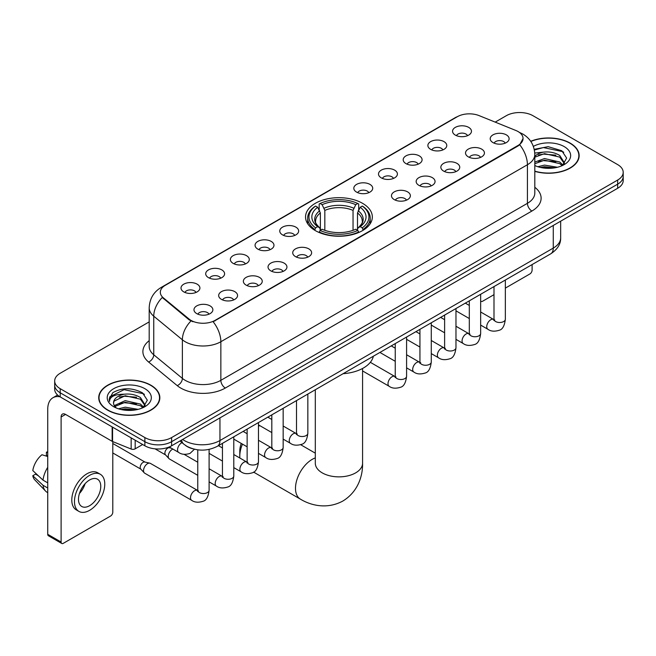<?xml version="1.0" encoding="UTF-8"?>
<svg xmlns="http://www.w3.org/2000/svg" width="656" height="656" viewBox="0 0 656 656"><rect width="100%" height="100%" fill="white"/><g stroke="black" fill="none" stroke-linecap="round" stroke-linejoin="round"><path stroke-width="0.98" d="M362.555 203.327A33.399 19.286 0 0 0 326.155 199.145A33.399 19.286 0 0 0 305.54 216.964A33.399 19.286 0 0 0 315.323 230.6A33.399 19.286 0 0 0 351.714 234.782A33.399 19.286 0 0 0 372.337 216.964A33.399 19.286 0 0 0 362.555 203.327M430.639 149.355A9.455 5.461 180 0 1 428.77 147.813A9.455 5.461 180 0 1 431.894 141.024A9.455 5.461 180 0 1 444.014 141.639A9.455 5.461 180 0 1 445.883 147.813A9.455 5.461 180 0 1 430.639 149.355M442.857 149.921A5.674 3.272 0 0 0 441.34 148.322A5.674 3.272 0 0 0 435.748 147.493A5.674 3.272 0 0 0 431.796 149.921M405.957 163.606A9.455 5.461 180 0 1 404.08 162.065A9.455 5.461 180 0 1 407.212 155.283A9.455 5.461 180 0 1 419.323 155.89A9.455 5.461 180 0 1 421.201 162.065A9.455 5.461 180 0 1 405.957 163.606M418.175 164.172A5.674 3.272 0 0 0 416.65 162.581A5.674 3.272 0 0 0 411.066 161.745A5.674 3.272 0 0 0 407.105 164.172M381.267 177.858A9.455 5.461 180 0 1 379.398 176.316A9.455 5.461 180 0 1 382.522 169.535A9.455 5.461 180 0 1 394.641 170.142A9.455 5.461 180 0 1 396.511 176.316A9.455 5.461 180 0 1 381.267 177.858M393.485 178.424A5.674 3.272 0 0 0 391.96 176.833A5.674 3.272 0 0 0 386.376 175.997A5.674 3.272 0 0 0 382.423 178.424M356.585 192.11A9.455 5.461 180 0 1 354.707 190.568A9.455 5.461 180 0 1 357.84 183.787A9.455 5.461 180 0 1 369.951 184.393A9.455 5.461 180 0 1 371.829 190.568A9.455 5.461 180 0 1 356.585 192.11M368.803 192.675A5.674 3.272 0 0 0 367.278 191.085A5.674 3.272 0 0 0 361.694 190.256A5.674 3.272 0 0 0 357.733 192.675M282.523 234.873A9.455 5.461 180 0 1 280.645 233.323A9.455 5.461 180 0 1 283.777 226.541A9.455 5.461 180 0 1 295.889 227.148A9.455 5.461 180 0 1 297.767 233.323A9.455 5.461 180 0 1 282.523 234.873M294.741 235.438A5.674 3.272 0 0 0 293.216 233.839A5.674 3.272 0 0 0 287.631 233.011A5.674 3.272 0 0 0 283.671 235.438M257.841 249.124A9.455 5.461 180 0 1 255.963 247.583A9.455 5.461 180 0 1 259.095 240.793A9.455 5.461 180 0 1 271.207 241.408A9.455 5.461 180 0 1 273.085 247.583A9.455 5.461 180 0 1 257.841 249.124M270.051 249.69A5.674 3.272 0 0 0 268.534 248.091A5.674 3.272 0 0 0 262.941 247.263A5.674 3.272 0 0 0 258.989 249.69M233.151 263.376A9.455 5.461 180 0 1 231.273 261.834A9.455 5.461 180 0 1 234.405 255.045A9.455 5.461 180 0 1 246.517 255.66A9.455 5.461 180 0 1 248.394 261.834A9.455 5.461 180 0 1 233.151 263.376M245.369 263.942A5.674 3.272 0 0 0 243.843 262.343A5.674 3.272 0 0 0 238.259 261.514A5.674 3.272 0 0 0 234.299 263.942M208.46 277.627A9.455 5.461 180 0 1 206.591 276.086A9.455 5.461 180 0 1 209.723 269.304A9.455 5.461 180 0 1 221.835 269.911A9.455 5.461 180 0 1 223.704 276.086A9.455 5.461 180 0 1 208.46 277.627M220.678 278.193A5.674 3.272 0 0 0 219.161 276.602A5.674 3.272 0 0 0 213.569 275.766A5.674 3.272 0 0 0 209.617 278.193M183.778 291.879A9.455 5.461 180 0 1 181.901 290.337A9.455 5.461 180 0 1 185.033 283.556A9.455 5.461 180 0 1 197.144 284.163A9.455 5.461 180 0 1 199.022 290.337A9.455 5.461 180 0 1 183.778 291.879M195.996 292.445A5.674 3.272 0 0 0 194.471 290.854A5.674 3.272 0 0 0 188.887 290.018A5.674 3.272 0 0 0 184.926 292.445M455.33 135.103A9.455 5.461 180 0 1 453.452 133.562A9.455 5.461 180 0 1 456.584 126.772A9.455 5.461 180 0 1 468.696 127.387A9.455 5.461 180 0 1 470.573 133.562A9.455 5.461 180 0 1 455.33 135.103M467.548 135.669A5.674 3.272 0 0 0 466.022 134.07A5.674 3.272 0 0 0 460.438 133.242A5.674 3.272 0 0 0 456.478 135.669M468.294 156.841A9.455 5.461 180 0 1 466.424 155.3A9.455 5.461 180 0 1 469.548 148.51A9.455 5.461 180 0 1 481.668 149.125A9.455 5.461 180 0 1 483.538 155.3A9.455 5.461 180 0 1 468.294 156.841M480.512 157.407A5.674 3.272 0 0 0 478.987 155.808A5.674 3.272 0 0 0 473.402 154.98A5.674 3.272 0 0 0 469.45 157.407M443.612 171.093A9.455 5.461 180 0 1 441.734 169.551A9.455 5.461 180 0 1 444.866 162.77A9.455 5.461 180 0 1 456.978 163.377A9.455 5.461 180 0 1 458.856 169.551A9.455 5.461 180 0 1 443.612 171.093M455.83 171.659A5.674 3.272 0 0 0 454.305 170.068A5.674 3.272 0 0 0 448.72 169.232A5.674 3.272 0 0 0 444.76 171.659M418.922 185.345A9.455 5.461 180 0 1 417.044 183.803A9.455 5.461 180 0 1 420.176 177.022A9.455 5.461 180 0 1 432.288 177.628A9.455 5.461 180 0 1 434.165 183.803A9.455 5.461 180 0 1 418.922 185.345M431.14 185.91A5.674 3.272 0 0 0 429.614 184.32A5.674 3.272 0 0 0 424.03 183.483A5.674 3.272 0 0 0 420.078 185.91M394.24 199.596A9.455 5.461 180 0 1 392.362 198.055A9.455 5.461 180 0 1 395.494 191.273A9.455 5.461 180 0 1 407.606 191.88A9.455 5.461 180 0 1 409.483 198.055A9.455 5.461 180 0 1 394.24 199.596M406.449 200.162A5.674 3.272 0 0 0 404.932 198.571A5.674 3.272 0 0 0 399.34 197.743A5.674 3.272 0 0 0 395.388 200.162M295.487 256.611A9.455 5.461 180 0 1 293.617 255.069A9.455 5.461 180 0 1 296.75 248.28A9.455 5.461 180 0 1 308.861 248.895A9.455 5.461 180 0 1 310.731 255.069A9.455 5.461 180 0 1 295.487 256.611M307.705 257.177A5.674 3.272 0 0 0 306.188 255.578A5.674 3.272 0 0 0 300.596 254.749A5.674 3.272 0 0 0 296.643 257.177M270.805 270.862A9.455 5.461 180 0 1 268.927 269.321A9.455 5.461 180 0 1 272.06 262.531A9.455 5.461 180 0 1 284.171 263.146A9.455 5.461 180 0 1 286.049 269.321A9.455 5.461 180 0 1 270.805 270.862M283.023 271.428A5.674 3.272 0 0 0 281.498 269.829A5.674 3.272 0 0 0 275.914 269.001A5.674 3.272 0 0 0 271.953 271.428M246.115 285.114A9.455 5.461 180 0 1 244.245 283.572A9.455 5.461 180 0 1 247.369 276.791A9.455 5.461 180 0 1 259.489 277.398A9.455 5.461 180 0 1 261.359 283.572A9.455 5.461 180 0 1 246.115 285.114M258.333 285.68A5.674 3.272 0 0 0 256.816 284.089A5.674 3.272 0 0 0 251.223 283.253A5.674 3.272 0 0 0 247.271 285.68M221.433 299.366A9.455 5.461 180 0 1 219.555 297.824A9.455 5.461 180 0 1 222.687 291.043A9.455 5.461 180 0 1 234.799 291.649A9.455 5.461 180 0 1 236.677 297.824A9.455 5.461 180 0 1 221.433 299.366M233.651 299.931A5.674 3.272 0 0 0 232.126 298.341A5.674 3.272 0 0 0 226.541 297.504A5.674 3.272 0 0 0 222.581 299.931M196.743 313.617A9.455 5.461 180 0 1 194.865 312.076A9.455 5.461 180 0 1 197.997 305.294A9.455 5.461 180 0 1 210.109 305.901A9.455 5.461 180 0 1 211.986 312.076A9.455 5.461 180 0 1 196.743 313.617M208.961 314.183A5.674 3.272 0 0 0 207.435 312.592A5.674 3.272 0 0 0 201.851 311.764A5.674 3.272 0 0 0 197.899 314.183M492.984 142.59A9.455 5.461 180 0 1 491.106 141.048A9.455 5.461 180 0 1 494.239 134.259A9.455 5.461 180 0 1 506.35 134.874A9.455 5.461 180 0 1 508.228 141.048A9.455 5.461 180 0 1 492.984 142.59M505.202 143.156A5.674 3.272 0 0 0 503.677 141.557A5.674 3.272 0 0 0 498.093 140.728A5.674 3.272 0 0 0 494.132 143.156M515.796 130.454A17.015 9.824 180 0 1 518.068 131.553A17.015 9.824 180 0 1 523.053 138.498A17.015 9.824 180 0 1 518.068 145.443L215.061 320.382A17.015 9.824 180 0 1 189.092 319.07L163.401 297.89A17.015 9.824 180 0 1 160.318 292.256A17.015 9.824 180 0 1 165.304 285.311L457.314 116.719A17.015 9.824 180 0 1 479.11 115.62L515.796 130.454M192.897 448.827A18.909 10.914 180 0 1 185.263 445.252M534.812 171.355A30.561 17.646 0 0 0 579.158 155.603A30.561 17.646 0 0 0 570.203 143.131A30.561 17.646 0 0 0 530.72 141.294M150.888 385.22A30.561 17.646 0 0 0 117.58 381.39A30.561 17.646 0 0 0 98.72 397.692A30.561 17.646 0 0 0 107.666 410.172A30.561 17.646 0 0 0 140.974 414.002A30.561 17.646 0 0 0 159.843 397.692A30.561 17.646 0 0 0 150.888 385.22M99.031 399.283A30.561 17.646 0 0 0 98.925 399.75M523.053 138.498L519.716 144.755L518.068 145.952L213.143 321.752A22.058 12.735 60 0 1 220.851 341.735A25.207 14.555 180 0 1 185.205 341.735A25.207 14.555 180 0 1 182.376 339.792L153.75 316.192A25.207 14.555 180 0 1 149.191 307.844L149.191 346.434A25.207 14.555 0 0 0 153.75 354.781L182.376 378.389A25.207 14.555 0 0 0 185.205 380.332A25.207 14.555 0 0 0 220.851 380.332L527.424 203.327A25.207 14.555 0 0 0 534.812 193.036L534.812 154.447A25.207 14.555 180 0 1 527.424 164.738A22.058 12.735 -120 0 0 519.716 144.755M149.191 321.883L60.213 373.256A18.909 10.914 0 0 0 54.678 380.972L54.678 389.205A18.909 10.914 0 0 0 60.213 396.921L144.878 445.801L144.878 441.685A18.909 10.914 0 0 0 171.61 441.685L617.665 184.164A18.909 10.914 0 0 0 623.2 176.448A18.909 10.914 0 0 1 617.665 184.164L171.61 441.685A18.909 10.914 0 0 1 144.878 441.685L60.213 392.805L144.878 441.685L144.878 437.568A18.909 10.914 0 0 0 171.61 437.568L617.665 180.047A18.909 10.914 0 0 0 623.2 172.331A18.909 10.914 0 0 0 617.665 164.607L533 115.727A18.909 10.914 0 0 0 506.26 115.727L495.19 122.123M54.678 385.088A18.909 10.914 0 0 0 60.213 392.805A18.909 10.914 0 0 1 54.678 385.088M192.913 321.752L189.092 319.816L162.253 297.471A22.058 14.752 129.5 0 0 153.75 316.192L153.75 354.781A6.306 4.215 -50.5 0 1 148.592 362.014A31.513 18.188 180 0 1 149.191 340.661M54.678 380.972A18.909 10.914 0 0 0 60.213 388.688L144.878 437.568M159.638 399.75A30.561 17.646 0 0 0 159.531 399.283M578.953 157.661A30.561 17.646 0 0 0 578.846 157.194M144.878 445.801A18.909 10.914 0 0 0 171.61 445.801L617.665 188.28A18.909 10.914 0 0 0 623.2 180.564L623.2 172.331M534.812 171.15A30.25 17.466 0 0 0 578.846 155.603A30.25 17.466 0 0 0 569.982 143.254A30.25 17.466 0 0 0 530.835 141.466M537.838 166.722L544.513 165.091L557.469 167.264M540.454 167.444L544.513 166.722L554.755 167.838M534.812 162.089L544.513 158.555L559.732 161.999L562.979 165.091M534.812 163.721L544.513 160.187L559.732 163.631L562.135 165.656M534.771 153.037L543.635 152.118A15.752 9.094 0 0 0 534.812 156.349M543.635 152.118C549.687 151.487 555.05 152.602 559.732 155.464L564.349 162.721L564.234 163.926M534.812 157.194L544.513 153.652L559.732 157.096L564.299 163.541M534.812 165.222L535.485 165.845M534.812 165.55A22.058 12.735 0 0 0 564.193 164.607A22.058 12.735 0 0 0 564.193 146.6A22.058 12.735 0 0 0 533.361 146.395M562.397 165.542L566.636 158.08L561.798 150.749L548.162 146.673L534.238 149.322M534.386 150.027L543.398 147.567L562.799 151.651L563.742 152.307M538.519 155.005L543.398 154.103L555.87 155.152M538.519 161.54L543.398 160.63L555.87 161.688M540.872 167.534L543.398 167.165L554.517 167.87M480.651 300.948A3.149 1.82 120 0 0 481.069 301.375A3.149 1.82 120 0 0 482.644 301.219L493.993 294.667M505.341 288.123L529.876 273.954A3.149 1.82 120 0 0 532.106 270.092L532.106 264.581M107.887 410.041A30.25 17.466 0 0 0 140.86 413.829A30.25 17.466 0 0 0 159.531 397.692A30.25 17.466 0 0 0 150.667 385.343A30.25 17.466 0 0 0 117.703 381.562A30.25 17.466 0 0 0 99.031 397.692A30.25 17.466 0 0 0 107.887 410.041M118.523 408.811L125.206 407.179L138.154 409.352M121.139 409.533L125.206 408.811L135.439 409.926M114.275 405.613L125.206 400.644L140.417 404.088L143.664 407.179M114.816 406.507L125.206 402.276L140.417 405.72L142.819 407.745M143.082 407.63L147.321 400.168L142.483 392.837C132.118 387.483 122.229 387.425 112.824 392.657L109.191 399.307L109.536 401.439C109.741 396.65 114.669 394.24 124.328 394.207A15.752 9.094 0 0 0 113.529 402.841A15.752 9.094 0 0 0 114.292 405.638L116.169 407.934M124.328 394.207C130.372 393.575 135.735 394.691 140.417 397.552L145.033 404.809L144.927 406.015M113.529 403.022L114.062 401.087L125.206 395.74L140.417 399.184L144.984 405.629M144.878 388.688A22.058 12.735 0 0 0 113.685 388.688A22.058 12.735 0 0 0 113.685 406.704A22.058 12.735 0 0 0 144.878 406.695A22.058 12.735 0 0 0 144.878 388.688M109.191 399.455L109.88 396.765L124.082 389.656L143.484 393.739L144.427 394.395M119.212 397.093L124.082 396.191L136.555 397.241M119.212 403.629L124.082 402.718L136.555 403.776M121.557 409.623L124.082 409.254L135.202 409.959M242.466 444.128A23.632 13.645 120 0 0 239.793 456.15L239.793 451.008A17.327 10.004 -60 0 1 241.26 443.431M239.793 456.15A23.632 13.645 120 0 0 239.875 458.036M314.716 230.24L315.618 227.853A29.996 17.318 0 0 1 315.618 206.074L317.676 207.263A27.101 15.646 0 0 0 317.676 226.664L319.718 227.821L320.374 230.256M320.374 229.264L320.374 212.97L317.676 207.263M319.177 209.846L319.177 204.008L320.071 203.499A29.996 17.318 0 0 1 357.799 203.499L355.741 204.688A27.101 15.646 0 0 0 322.137 204.688L324.827 210.396L324.827 230.322M353.043 230.322L353.043 210.396L355.741 204.688M343.104 373.699A34.661 20.008 0 0 0 373.346 356.241M319.177 231.978A31.258 18.048 0 0 0 358.701 231.978L357.799 230.428A29.996 17.318 0 0 1 320.071 230.428L319.177 232.511M358.701 232.511L358.701 231.978M315.618 206.074L314.716 206.583A31.258 18.048 0 0 0 307.68 217.997A31.258 18.048 0 0 0 314.716 229.403M357.799 203.499L358.701 204.008L358.701 209.846M320.071 230.428L322.137 229.239A27.101 15.646 0 0 0 355.741 229.239L357.799 230.428M317.676 226.664L315.618 227.853M322.137 204.688L320.071 203.499M319.718 210.773A24.239 13.997 0 0 0 319.718 227.821L319.833 227.894C316.389 224.565 314.978 222.31 315.618 221.113A23.313 13.464 0 0 1 320.374 212.97M363.153 229.403A31.258 18.048 0 0 0 370.197 217.997A31.258 18.048 0 0 0 363.153 206.583L362.26 206.074A29.996 17.318 0 0 1 362.26 227.853L363.153 230.24M362.26 227.853L360.193 226.664A27.101 15.646 0 0 0 360.193 207.263L362.26 206.074M360.193 207.263L357.504 212.97L357.504 229.264L358.16 227.821L360.193 226.664M357.504 212.97A23.313 13.464 0 0 1 362.251 221.113C362.891 222.318 361.489 224.573 358.045 227.894L358.16 227.821A24.239 13.997 0 0 0 358.16 210.773M357.504 230.256L357.504 229.264M259.858 425.662A23.632 13.645 120 0 0 258.472 426.203M197.759 475.321L169.404 458.954A5.674 3.272 -60 0 1 168.945 458.585A5.674 3.272 -60 0 1 168.223 456.355A5.674 3.272 -60 0 1 172.233 449.409A5.674 3.272 -60 0 1 172.905 449.089M168.945 458.585L165.402 454.747A4.1 2.362 -60 0 1 164.886 453.14A4.1 2.362 -60 0 1 167.78 448.122A4.1 2.362 -60 0 1 169.437 447.769L171.372 448.204M209.1 449.401L209.1 490.262C208.321 496.846 206.279 500.528 202.983 501.299C198.301 502.75 194.529 502.422 191.683 500.323L144.714 473.206A5.674 3.272 -60 0 1 144.254 472.837A5.674 3.272 -60 0 1 143.541 470.606A5.674 3.272 -60 0 1 147.551 463.661A5.674 3.272 -60 0 1 149.839 463.169A5.674 3.272 -60 0 1 150.388 463.382L198.506 490.95M144.254 472.837L140.712 468.999A4.1 2.362 -60 0 1 140.195 467.392A4.1 2.362 -60 0 1 143.09 462.373A4.1 2.362 -60 0 1 144.746 462.021L149.839 463.169M135.185 440.209L135.185 448.827L142.647 444.522M59.999 396.798A25.207 14.555 -120 0 0 52.956 397.733A25.207 14.555 -120 0 0 47.732 409.27L47.732 534.304L61.106 542.028L61.106 416.995A6.306 3.641 60 0 1 62.41 414.108A6.306 3.641 60 0 1 65.559 414.42L112.151 441.316L112.151 426.908M61.106 542.028A3.149 1.82 120 0 0 61.754 543.463L48.388 535.747A3.149 1.82 -60 0 1 47.732 534.304M61.754 543.463A3.149 1.82 120 0 0 63.329 543.307L110.561 516.042A3.149 1.82 120 0 0 112.791 512.18L112.791 441.611M135.185 448.827A3.149 1.82 180 0 1 131.151 449.032L112.57 441.521A3.149 1.82 180 0 1 112.151 441.316M89.618 505.694A15.752 9.094 120 0 0 99.917 491.811A15.752 9.094 120 0 0 97.498 479.192A15.752 9.094 120 0 0 89.618 479.971A15.752 9.094 120 0 0 79.327 493.853A15.752 9.094 120 0 0 81.746 506.481A15.752 9.094 120 0 0 89.618 505.694M79.442 493.484A15.752 9.094 120 0 0 85.1 483.693M47.732 452.583L46.396 452.181L46.396 455.346L47.732 456.117M100.335 474.28L97.662 472.738A21.427 12.374 120 0 0 86.945 473.796A21.427 12.374 120 0 0 72.947 492.681A21.427 12.374 120 0 0 76.235 509.843L78.909 511.393A21.427 12.374 120 0 0 89.618 510.327A21.427 12.374 120 0 0 103.615 491.451A21.427 12.374 120 0 0 100.335 474.28A21.427 12.374 120 0 0 89.618 475.338A21.427 12.374 120 0 0 75.62 494.222A21.427 12.374 120 0 0 78.909 511.393M47.732 467.318A20.795 12.005 120 0 0 43.001 480.126L32.8 470.582A16.384 9.463 120 0 1 41.943 454.747L47.732 456.51M47.732 482.865L43.001 480.126M38.319 475.748L35.539 474.149L32.8 475.731L43.001 485.276L47.732 488.007M43.001 485.276A20.795 12.005 120 0 0 45.567 491.082A20.795 12.005 120 0 0 47.142 492.32L47.732 492.664M47.732 451.804A16.384 9.463 120 0 0 46.396 452.181M32.8 475.731A16.384 9.463 120 0 0 34.735 479.807L45.567 491.082M163.401 297.89L163.401 298.636M189.092 319.07L189.092 319.816M215.061 320.382L215.061 320.891M518.068 145.443L518.068 145.952M225.311 388.049A6.306 3.641 60 0 1 220.851 380.332L220.851 341.735L527.424 164.738L527.424 203.327A6.306 3.641 60 0 0 531.885 211.052L225.311 388.049A31.513 18.188 180 0 1 180.744 388.049A31.513 18.188 180 0 1 177.218 385.621L148.592 362.014M534.812 154.447C534.386 145.386 530.401 138.588 522.857 134.062L519.675 132.512A22.058 10.332 112 0 0 519.38 132.397M163.426 286.598A22.058 12.735 -120 0 0 161.146 287.459C153.602 291.986 149.617 298.775 149.191 307.844M161.146 287.459L455.461 117.531A22.058 12.735 60 0 1 457.134 116.825M190.97 320.989A22.058 14.752 129.5 0 0 182.376 339.792L182.376 378.389A6.306 4.215 -50.5 0 1 177.218 385.621M534.812 187.272A31.513 18.188 180 0 1 531.885 211.052M171.61 437.568L171.61 445.801M617.665 180.047L617.665 188.28M60.213 388.688L60.213 396.921M182.622 439.446A25.207 14.555 0 0 0 184.311 440.529A25.207 14.555 0 0 0 219.957 440.529L553.27 248.091A25.207 14.555 0 0 0 560.659 237.8C560.839 244.057 557.51 249.411 550.663 253.864L217.349 446.301A12.603 7.273 60 0 0 219.957 440.529L219.957 417.888M553.27 225.451L553.27 248.091A12.603 7.273 60 0 1 550.663 253.864M181.597 440.037A12.603 8.43 129.5 0 0 183.795 444.137L179.965 440.98M362.571 368.467L362.571 463.226A23.632 13.645 180 0 1 355.65 472.869A23.632 13.645 180 0 1 322.227 472.869A23.632 13.645 180 0 1 315.306 463.226L315.356 464.145M362.571 463.226C362.891 475.092 358.479 491.475 342.924 500.995C326.901 509.712 310.501 505.333 300.382 499.126A23.632 13.645 -60 0 1 296.766 480.192A23.632 13.645 -60 0 1 312.199 459.364A23.632 13.645 -60 0 1 315.306 457.913M353.043 210.396A23.313 13.464 0 0 0 324.827 210.396M353.707 208.198A24.239 13.997 0 0 0 324.171 208.198M505.341 280.03L505.341 319.234A5.674 3.272 180 0 1 503.414 321.686A5.674 3.272 180 0 1 495.657 321.547A5.674 3.272 180 0 1 493.993 319.234L493.812 320.456L494.321 320.038M505.341 319.234C504.562 325.819 502.521 329.492 499.216 330.263C494.534 331.715 490.77 331.387 487.916 329.287A5.674 3.272 -60 0 1 487.047 324.745A5.674 3.272 -60 0 1 490.754 319.743A5.674 3.272 -60 0 1 491.008 319.611A5.674 3.272 -60 0 1 493.591 319.464L494.739 319.915M480.651 294.282L480.651 333.486A5.674 3.272 180 0 1 478.732 335.938A5.674 3.272 180 0 1 470.967 335.798A5.674 3.272 180 0 1 469.311 333.486L469.13 334.708L469.63 334.289M480.651 333.486C479.872 340.07 477.839 343.744 474.534 344.523C469.852 345.966 466.08 345.646 463.234 343.539A5.674 3.272 -60 0 1 462.365 338.996A5.674 3.272 -60 0 1 466.072 333.994A5.674 3.272 -60 0 1 466.318 333.863A5.674 3.272 -60 0 1 468.901 333.715L470.057 334.175M455.969 308.541L455.969 347.737A5.674 3.272 180 0 1 454.042 350.189A5.674 3.272 180 0 1 446.285 350.05A5.674 3.272 180 0 1 444.62 347.737L444.44 348.959L444.948 348.541M455.969 347.737C455.19 354.322 453.148 358.004 449.844 358.775C445.162 360.218 441.398 359.898 438.544 357.791A5.674 3.272 -60 0 1 437.675 353.248A5.674 3.272 -60 0 1 441.381 348.254A5.674 3.272 -60 0 1 441.636 348.115A5.674 3.272 -60 0 1 444.219 347.967L445.367 348.426M431.279 322.793L431.279 361.989A5.674 3.272 180 0 1 429.36 364.441A5.674 3.272 180 0 1 421.595 364.301A5.674 3.272 180 0 1 419.938 361.989L419.75 363.211L420.258 362.793M431.279 361.989C430.5 368.574 428.458 372.255 425.162 373.026C420.471 374.478 416.708 374.15 413.862 372.042A5.674 3.272 -60 0 1 412.993 367.499A5.674 3.272 -60 0 1 416.691 362.506A5.674 3.272 -60 0 1 416.945 362.366A5.674 3.272 -60 0 1 419.528 362.219L420.685 362.678M406.589 337.045L406.589 376.241A5.674 3.272 180 0 1 404.67 378.701A5.674 3.272 180 0 1 396.913 378.553A5.674 3.272 180 0 1 395.248 376.241L395.068 377.462L395.576 377.044M406.589 376.241C405.818 382.825 403.776 386.507 400.472 387.278C395.789 388.729 392.026 388.401 389.172 386.302A5.674 3.272 -60 0 1 388.303 381.751A5.674 3.272 -60 0 1 392.009 376.757A5.674 3.272 -60 0 1 392.263 376.618A5.674 3.272 -60 0 1 394.846 376.478L395.994 376.929M307.844 394.051L307.844 433.255A5.674 3.272 180 0 1 305.926 435.707A5.674 3.272 180 0 1 298.16 435.568A5.674 3.272 180 0 1 296.504 433.255L296.323 434.477L296.832 434.059M307.844 433.255C307.065 439.84 305.032 443.513 301.727 444.284C297.045 445.736 293.273 445.408 290.428 443.308A5.674 3.272 -60 0 1 289.558 438.766A5.674 3.272 -60 0 1 293.265 433.764A5.674 3.272 -60 0 1 293.511 433.632A5.674 3.272 -60 0 1 296.102 433.485L297.25 433.936M283.162 408.303L283.162 447.507A5.674 3.272 180 0 1 281.235 449.959A5.674 3.272 180 0 1 273.478 449.819A5.674 3.272 180 0 1 271.814 447.507L271.633 448.729L272.142 448.31M283.162 447.507C282.383 454.091 280.342 457.765 277.037 458.544C272.355 459.987 268.591 459.667 265.737 457.56A5.674 3.272 -60 0 1 264.868 453.017A5.674 3.272 -60 0 1 268.575 448.015A5.674 3.272 -60 0 1 268.829 447.884A5.674 3.272 -60 0 1 271.412 447.736L272.56 448.196M258.472 422.562L258.472 461.758A5.674 3.272 180 0 1 256.553 464.21A5.674 3.272 180 0 1 248.788 464.071A5.674 3.272 180 0 1 247.132 461.758L246.951 462.98L247.451 462.562M258.472 461.758C257.693 468.343 255.66 472.025 252.355 472.796C247.673 474.239 243.901 473.919 241.055 471.812A5.674 3.272 -60 0 1 240.186 467.269A5.674 3.272 -60 0 1 243.893 462.275A5.674 3.272 -60 0 1 244.139 462.136A5.674 3.272 -60 0 1 246.722 461.988L247.878 462.447M233.79 436.814L233.79 476.01A5.674 3.272 180 0 1 231.863 478.462A5.674 3.272 180 0 1 224.106 478.322A5.674 3.272 180 0 1 222.441 476.01L222.261 477.232L222.769 476.814M233.79 476.01C233.011 482.595 230.969 486.276 227.665 487.047C222.983 488.499 219.219 488.171 216.365 486.063A5.674 3.272 -60 0 1 215.496 481.52A5.674 3.272 -60 0 1 219.202 476.527A5.674 3.272 -60 0 1 219.457 476.387A5.674 3.272 -60 0 1 222.04 476.24L223.188 476.699M209.1 490.262A5.674 3.272 180 0 1 207.181 492.722A5.674 3.272 180 0 1 199.416 492.574A5.674 3.272 180 0 1 197.759 490.262L197.579 491.483L198.079 491.065M191.683 500.323A5.674 3.272 -60 0 1 190.814 495.772A5.674 3.272 -60 0 1 194.52 490.778A5.674 3.272 -60 0 1 194.766 490.639A5.674 3.272 -60 0 1 197.349 490.499M169.232 446.966L178.711 452.443A5.674 3.272 -60 0 1 177.842 447.9A5.674 3.272 -60 0 1 181.548 442.898A5.674 3.272 -60 0 1 181.802 442.759A5.674 3.272 -60 0 1 182.007 442.661M61.106 416.995L65.559 414.42M112.57 427.154L112.57 441.521M131.151 449.032L131.151 437.88M455.461 117.531L459.503 115.653M217.349 446.301C207.206 451.394 197.062 451.394 186.919 446.301L183.795 444.137M560.659 237.8L560.659 221.195M578.846 158.137L578.846 155.603M481.069 301.375L480.651 301.137M159.531 400.226L159.531 397.692M99.031 400.226L99.031 397.692M300.382 499.126L253.569 472.099M307.68 223.762L307.68 217.997M370.197 223.762L370.197 217.997M315.306 453.165L300.678 444.719M315.306 389.746L315.306 463.226M487.916 329.287L480.651 325.089M469.311 318.545L455.969 310.837M493.993 286.582L493.993 319.234M493.591 319.464L480.651 311.994M469.311 305.442L465.317 303.138M463.234 343.539L455.969 339.341M444.62 332.797L431.279 325.089M469.311 300.833L469.311 333.486M468.901 333.715L455.969 326.245M444.62 319.702L440.627 317.389M438.544 357.791L431.279 353.6M419.938 347.049L406.589 339.341M444.62 315.085L444.62 347.737M444.219 347.967L431.279 340.497M419.938 333.953L415.945 331.641M413.862 372.042L406.589 367.852M395.248 361.3L379.914 352.444M419.938 329.337L419.938 361.989M419.528 362.219L406.589 354.748M395.248 348.205L391.255 345.901M389.172 386.302L362.571 370.935M395.248 343.588L395.248 376.241M394.846 376.478L370.328 362.317M290.428 443.308L283.162 439.11M271.814 432.566L258.472 424.858M296.504 400.603L296.504 433.255M296.102 433.485L283.162 426.015M271.814 419.463L267.82 417.159M265.737 457.56L258.472 453.362M247.132 446.818L233.79 439.11M271.814 414.854L271.814 447.507M271.412 447.736L258.472 440.266M247.132 433.723L243.138 431.41M241.055 471.812L233.79 467.621M222.441 461.07L209.1 453.362M247.132 429.106L247.132 461.758M246.722 461.988L233.79 454.518M222.441 447.974L218.448 445.662M216.365 486.063L209.1 481.873M155.046 448.843L165.55 454.911M222.441 443.358L222.441 476.01M222.04 476.24L209.1 468.769M197.759 462.226L184.065 454.321M168.608 447.212L169.65 447.81M112.791 452.952L140.86 469.163M197.759 449.836L197.759 490.262M112.791 443.497L144.96 462.062M178.711 452.443C181.507 454.534 185.271 454.862 190.01 453.419L194.455 449.237M52.956 397.733L57.605 395.043"/></g></svg>
